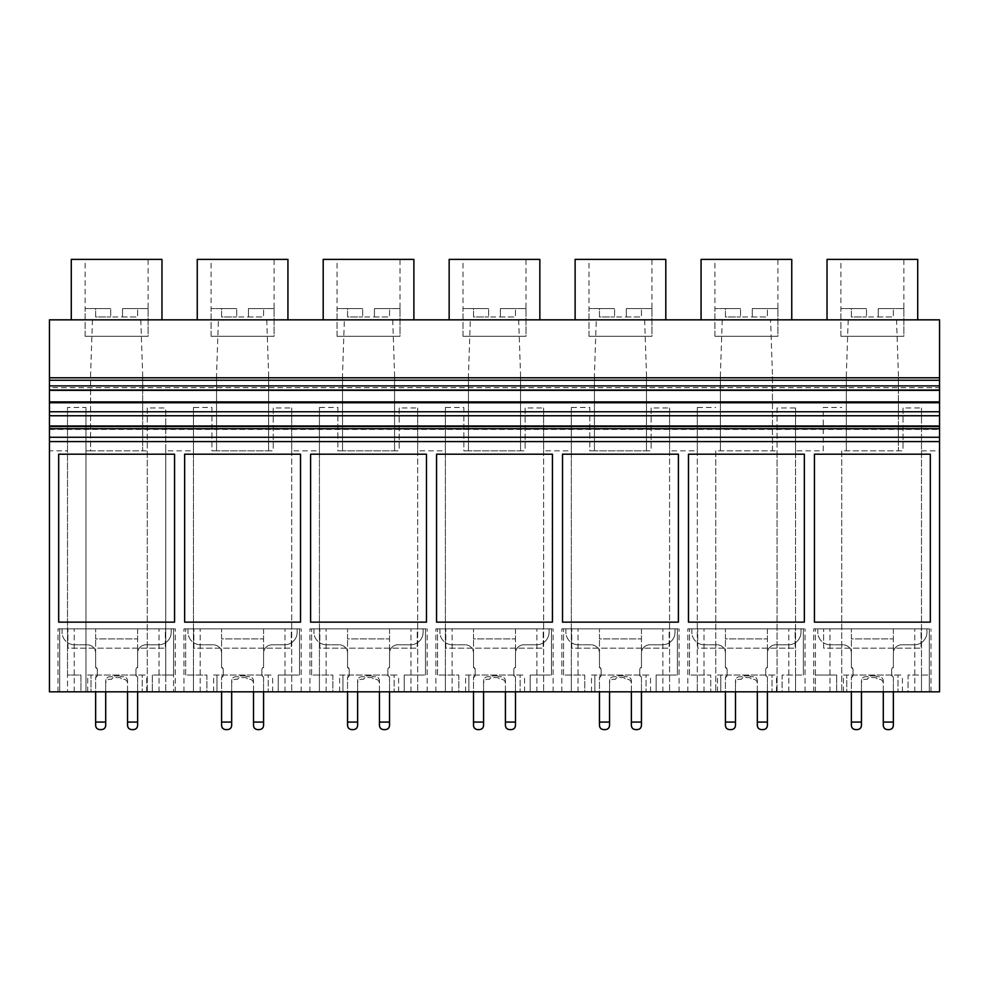 <?xml version="1.0" encoding="UTF-8"?>
<svg xmlns="http://www.w3.org/2000/svg" width="989" height="989" viewBox="0 0 989 989"><rect width="100%" height="100%" fill="white"/><g stroke="black" fill="none" stroke-linecap="round" stroke-linejoin="round"><path stroke-width="0.74" stroke-dasharray="4.95 3.71" d="M49.45 450.836L49.45 319.843L939.55 319.843L939.55 691.83L58.005 691.83L74.224 691.83L59.686 691.83L67.499 691.83L67.499 675.042L80.937 675.042L80.937 691.83L85.981 691.83L85.981 407.48L67.499 407.48L67.499 450.836L49.45 450.836L49.45 691.83L67.499 691.83L67.499 450.836M92.459 319.843L90.592 374.633L90.592 450.836L147.274 450.836L147.274 407.975L165.756 407.975L165.756 450.836L193.461 450.836L193.461 407.48L211.93 407.48L211.93 450.836L216.554 450.836L216.554 374.633L218.408 319.843M85.981 450.836L90.592 450.836L90.592 374.633M85.981 407.48L85.981 691.83L147.274 691.83L147.274 450.836M140.797 319.843L142.663 374.633L142.663 450.836L142.663 374.633M90.592 450.836L142.663 450.836M917.718 319.843L827.027 319.843L917.718 319.843M449.154 319.843L539.846 319.843L449.154 319.843M413.884 319.843L323.193 319.843L413.884 319.843M791.756 319.843L701.065 319.843L791.756 319.843M665.807 319.843L575.116 319.843L665.807 319.843M71.282 319.843L161.973 319.843L71.282 319.843M287.935 319.843L197.244 319.843L287.935 319.843M49.45 387.676L49.45 390.334L49.45 387.676L939.55 387.676L939.55 390.334L939.55 387.676M147.274 407.975L147.274 691.83L152.318 691.83L91.013 691.83L91.013 675.042L91.013 691.83L80.937 691.83L80.937 675.042L67.499 675.042L67.499 407.48M161.973 259.378L71.282 259.378M49.45 441.601L939.55 441.601M49.45 429.424L939.55 429.424L939.55 425.938L939.55 428.373L49.45 428.373M939.55 429.424L939.55 428.373M59.686 691.83L59.686 628.856L175.251 628.856L58.005 628.856L74.224 628.856L59.686 628.856L59.686 691.83M165.756 450.836L165.756 691.83L165.756 675.042L173.57 675.042L173.57 628.856L173.57 691.83L173.57 675.042L152.318 675.042L152.318 691.83L152.318 675.042L165.756 675.042L165.756 407.975M87.7 691.83L87.7 675.042L146.706 675.042L142.243 675.042L142.243 691.83L142.243 675.042L87.7 675.042M146.706 691.83L146.706 675.042M193.461 407.48L193.461 675.042L185.648 675.042L206.899 675.042L206.899 691.83L278.268 691.83L216.974 691.83L216.974 675.042L216.974 691.83L206.899 691.83L206.899 675.042L193.461 675.042L193.461 691.83L193.461 450.836M85.141 259.378L148.115 259.378L85.141 259.378L85.141 336.297L148.115 336.297L148.115 259.378M159.031 691.83L159.031 628.856L159.031 691.83M175.251 691.83L175.251 628.856L175.251 691.83M58.005 691.83L58.005 628.856L58.005 691.83M74.224 691.83L74.224 628.856L74.224 691.83M174.571 622.143L174.571 454.198L58.685 454.198L58.685 622.143L174.571 622.143M165.336 628.856L67.92 628.856L165.336 628.856L165.336 648.166L67.92 648.166L67.92 628.856L67.92 648.166L165.336 648.166L165.336 628.856M148.115 308.593L122.5 308.593L148.115 308.593L148.115 336.297L85.141 336.297L148.115 336.297L85.141 336.297L85.141 308.593L110.743 308.593L85.141 308.593M921.501 407.975L921.501 675.042L929.314 675.042L908.063 675.042L908.063 691.83L846.757 691.83L846.757 675.042L846.757 691.83L836.682 691.83L908.063 691.83L908.063 675.042L921.501 675.042L921.501 691.83L921.501 407.975L903.019 407.975L903.019 450.836L898.408 450.836L898.408 374.633L896.541 319.843M921.501 450.836L939.55 450.836M848.203 319.843L846.337 374.633L846.337 450.836L898.408 450.836L898.408 374.633M903.019 407.975L903.019 450.836M841.726 450.836L841.726 691.83L841.726 450.836L898.408 450.836M715.764 450.836L715.764 691.83L715.764 450.836L777.07 450.836L777.07 691.83L710.732 691.83L782.101 691.83L782.101 675.042L795.539 675.042L795.539 691.83L795.539 450.836L823.244 450.836L823.244 407.48L841.726 407.48M795.539 450.836L795.539 407.975L777.07 407.975L777.07 450.836M722.242 319.843L720.388 374.633L720.388 450.836L772.446 450.836L772.446 374.633L770.592 319.843M846.337 450.836L846.337 374.633M917.718 259.378L827.027 259.378M929.314 691.83L929.314 628.856L914.776 628.856L930.995 628.856L813.749 628.856L929.314 628.856L929.314 691.83M914.776 691.83L914.776 628.856L914.776 691.83M930.995 691.83L930.995 628.856L930.995 691.83M813.749 691.83L813.749 628.856L813.749 691.83M829.969 691.83L829.969 628.856L829.969 691.83M815.431 691.83L815.431 628.856L815.431 675.042L836.682 675.042L815.431 675.042L815.431 691.83M823.244 450.836L823.244 407.48M930.315 622.143L930.315 454.198L814.429 454.198L814.429 622.143L930.315 622.143M836.682 691.83L836.682 675.042L836.682 691.83M840.885 259.378L903.859 259.378L840.885 259.378L840.885 336.297L903.859 336.297L903.859 259.378M843.444 691.83L843.444 675.042L902.45 675.042L897.987 675.042L897.987 691.83L897.987 675.042L843.444 675.042M902.45 691.83L902.45 675.042M921.08 628.856L823.664 628.856L921.08 628.856L921.08 648.166L823.664 648.166L823.664 628.856L823.664 648.166L921.08 648.166L921.08 628.856M903.859 308.593L878.257 308.593L903.859 308.593L903.859 336.297L840.885 336.297L903.859 336.297L840.885 336.297L840.885 308.593L866.5 308.593L840.885 308.593M211.93 407.48L211.93 450.836M266.758 319.843L268.612 374.633L268.612 450.836L216.554 450.836L273.236 450.836L273.236 407.975L291.706 407.975L291.706 450.836L319.422 450.836L319.422 407.48L337.892 407.48L337.892 450.836L342.515 450.836L342.515 374.633L344.37 319.843M273.236 407.975L273.236 450.836M291.706 450.836L291.706 691.83L291.706 675.042L299.531 675.042L278.268 675.042L278.268 691.83L278.268 675.042L291.706 675.042L291.706 407.975M216.554 450.836L216.554 374.633M268.612 450.836L268.612 374.633M319.422 407.48L319.422 675.042L311.597 675.042L332.86 675.042L332.86 691.83L404.229 691.83L342.936 691.83L342.936 675.042L342.936 691.83L332.86 691.83L332.86 675.042L319.422 675.042L319.422 691.83L319.422 450.836M213.649 691.83L213.649 675.042L272.655 675.042L268.192 675.042L268.192 691.83L268.192 675.042L213.649 675.042M272.655 691.83L272.655 675.042M299.531 675.042L299.531 628.856L284.993 628.856L301.2 628.856L183.966 628.856L299.531 628.856L299.531 675.042M185.648 675.042L185.648 628.856L185.648 675.042M287.935 259.378L197.244 259.378M291.285 628.856L193.881 628.856L291.285 628.856L291.285 648.166L193.881 648.166L193.881 628.856L193.881 648.166L291.285 648.166L291.285 628.856M211.09 259.378L274.077 259.378L211.09 259.378L211.09 336.297L274.077 336.297L274.077 259.378M284.993 691.83L284.993 628.856L284.993 691.83M301.2 691.83L301.2 628.856L301.2 691.83M183.966 691.83L183.966 628.856L183.966 691.83M200.174 691.83L200.174 628.856L200.174 691.83M300.52 622.143L300.52 454.198L184.646 454.198L184.646 622.143L300.52 622.143M274.077 308.593L248.462 308.593L274.077 308.593L274.077 336.297L211.09 336.297L274.077 336.297L211.09 336.297L211.09 308.593L236.705 308.593L211.09 308.593M337.892 407.48L337.892 450.836M392.72 319.843L394.574 374.633L394.574 450.836L342.515 450.836L399.197 450.836L399.197 407.975L417.667 407.975L417.667 450.836L445.371 450.836L445.371 407.48L463.853 407.48L463.853 450.836L468.465 450.836L468.465 374.633L470.331 319.843M399.197 407.975L399.197 450.836M417.667 450.836L417.667 691.83L417.667 675.042L425.48 675.042L404.229 675.042L404.229 691.83L404.229 675.042L417.667 675.042L417.667 407.975M342.515 450.836L342.515 374.633M394.574 450.836L394.574 374.633M445.371 407.48L445.371 675.042L437.558 675.042L458.809 675.042L458.809 691.83L530.191 691.83L468.885 691.83L468.885 675.042L468.885 691.83L458.809 691.83L458.809 675.042L445.371 675.042L445.371 691.83L445.371 450.836M339.61 691.83L339.61 675.042L398.616 675.042L394.154 675.042L394.154 691.83L394.154 675.042L339.61 675.042M398.616 691.83L398.616 675.042M425.48 675.042L425.48 628.856L410.954 628.856L427.161 628.856L309.928 628.856L425.48 628.856L425.48 675.042M311.597 675.042L311.597 628.856L311.597 675.042M413.884 259.378L323.193 259.378M417.247 628.856L319.843 628.856L417.247 628.856L417.247 648.166L319.843 648.166L319.843 628.856L319.843 648.166L417.247 648.166L417.247 628.856M337.051 259.378L400.026 259.378L337.051 259.378L337.051 336.297L400.026 336.297L400.026 259.378M410.954 691.83L410.954 628.856L410.954 691.83M427.161 691.83L427.161 628.856L427.161 691.83M309.928 691.83L309.928 628.856L309.928 691.83M326.135 691.83L326.135 628.856L326.135 691.83M426.482 622.143L426.482 454.198L310.608 454.198L310.608 622.143L426.482 622.143M400.026 308.593L374.423 308.593L400.026 308.593L400.026 336.297L337.051 336.297L400.026 336.297L337.051 336.297L337.051 308.593L362.666 308.593L337.051 308.593M463.853 407.48L463.853 450.836M518.669 319.843L520.535 374.633L520.535 450.836L468.465 450.836L525.147 450.836L525.147 407.975L543.629 407.975L543.629 450.836L571.333 450.836L571.333 407.48L589.803 407.48L589.803 450.836L594.426 450.836L594.426 374.633L596.28 319.843M525.147 407.975L525.147 450.836M543.629 450.836L543.629 691.83L543.629 675.042L551.442 675.042L530.191 675.042L530.191 691.83L530.191 675.042L543.629 675.042L543.629 407.975M468.465 450.836L468.465 374.633M520.535 450.836L520.535 374.633M571.333 407.48L571.333 675.042L563.52 675.042L584.771 675.042L584.771 691.83L656.14 691.83L594.846 691.83L594.846 675.042L594.846 691.83L584.771 691.83L584.771 675.042L571.333 675.042L571.333 691.83L571.333 450.836M465.572 691.83L465.572 675.042L524.578 675.042L520.115 675.042L520.115 691.83L520.115 675.042L465.572 675.042M524.578 691.83L524.578 675.042M551.442 675.042L551.442 628.856L536.903 628.856L553.123 628.856L435.877 628.856L551.442 628.856L551.442 675.042M437.558 675.042L437.558 628.856L437.558 675.042M539.846 259.378L449.154 259.378M543.208 628.856L445.792 628.856L543.208 628.856L543.208 648.166L445.792 648.166L445.792 628.856L445.792 648.166L543.208 648.166L543.208 628.856M463.013 259.378L525.987 259.378L463.013 259.378L463.013 336.297L525.987 336.297L525.987 259.378M536.903 691.83L536.903 628.856L536.903 691.83M553.123 691.83L553.123 628.856L553.123 691.83M435.877 691.83L435.877 628.856L435.877 691.83M452.097 691.83L452.097 628.856L452.097 691.83M552.443 622.143L552.443 454.198L436.557 454.198L436.557 622.143L552.443 622.143M525.987 308.593L500.372 308.593L525.987 308.593L525.987 336.297L463.013 336.297L525.987 336.297L463.013 336.297L463.013 308.593L488.628 308.593L463.013 308.593M589.803 407.48L589.803 450.836M644.63 319.843L646.485 374.633L646.485 450.836L594.426 450.836L651.108 450.836L651.108 407.975L669.578 407.975L669.578 450.836L697.294 450.836L697.294 407.48L715.764 407.48M651.108 407.975L651.108 450.836M669.578 450.836L669.578 691.83L669.578 675.042L677.403 675.042L656.14 675.042L656.14 691.83L656.14 675.042L669.578 675.042L669.578 407.975M594.426 450.836L594.426 374.633M646.485 450.836L646.485 374.633M697.294 407.48L697.294 675.042L689.469 675.042L710.732 675.042L710.732 691.83L710.732 675.042L697.294 675.042L697.294 691.83L697.294 450.836M591.521 691.83L591.521 675.042L650.539 675.042L646.064 675.042L646.064 691.83L646.064 675.042L591.521 675.042M650.539 691.83L650.539 675.042M677.403 675.042L677.403 628.856L662.865 628.856L679.072 628.856L561.839 628.856L677.403 628.856L677.403 675.042M563.52 675.042L563.52 628.856L563.52 675.042M665.807 259.378L575.116 259.378M669.157 628.856L571.753 628.856L669.157 628.856L669.157 648.166L571.753 648.166L571.753 628.856L571.753 648.166L669.157 648.166L669.157 628.856M588.974 259.378L651.949 259.378L588.974 259.378L588.974 336.297L651.949 336.297L651.949 259.378M662.865 691.83L662.865 628.856L662.865 691.83M679.072 691.83L679.072 628.856L679.072 691.83M561.839 691.83L561.839 628.856L561.839 691.83M578.046 691.83L578.046 628.856L578.046 691.83M678.392 622.143L678.392 454.198L562.518 454.198L562.518 622.143L678.392 622.143M651.949 308.593L626.334 308.593L651.949 308.593L651.949 336.297L588.974 336.297L651.949 336.297L588.974 336.297L588.974 308.593L614.577 308.593L588.974 308.593M795.539 407.975L795.539 675.042L803.352 675.042L782.101 675.042L782.101 691.83L777.07 691.83L777.07 407.975M720.388 450.836L720.388 374.633M772.446 450.836L772.446 374.633M717.482 691.83L717.482 675.042L776.489 675.042L772.026 675.042L772.026 691.83L772.026 675.042L720.808 675.042L720.808 691.83L720.808 675.042L717.482 675.042M776.489 691.83L776.489 675.042M803.352 675.042L803.352 628.856L788.826 628.856L805.034 628.856L687.8 628.856L803.352 628.856L803.352 675.042M689.469 675.042L689.469 628.856L689.469 675.042M791.756 259.378L701.065 259.378M795.119 628.856L697.715 628.856L795.119 628.856L795.119 648.166L697.715 648.166L697.715 628.856L697.715 648.166L795.119 648.166L795.119 628.856M714.923 259.378L777.91 259.378L714.923 259.378L714.923 336.297L777.91 336.297L777.91 259.378M788.826 691.83L788.826 628.856L788.826 691.83M805.034 691.83L805.034 628.856L805.034 691.83M687.8 691.83L687.8 628.856L687.8 691.83M704.007 691.83L704.007 628.856L704.007 691.83M804.354 622.143L804.354 454.198L688.48 454.198L688.48 622.143L804.354 622.143M777.91 308.593L752.295 308.593L777.91 308.593L777.91 336.297L714.923 336.297L777.91 336.297L714.923 336.297L714.923 308.593L740.538 308.593L714.923 308.593M122.5 308.593L137.619 308.593L137.619 316.987L110.743 316.987L110.743 308.593L110.743 316.987L122.5 316.987L122.5 308.593L137.619 308.593L137.619 316.987L122.5 316.987L122.5 308.593M95.636 308.593L110.743 308.593L110.743 316.987L110.743 308.593L95.636 308.593L95.636 316.987L110.743 316.987L95.636 316.987L95.636 308.593M248.462 308.593L263.581 308.593L263.581 316.987L236.705 316.987L236.705 308.593L236.705 316.987L248.462 316.987L248.462 308.593L263.581 308.593L263.581 316.987L248.462 316.987L248.462 308.593M221.598 308.593L236.705 308.593L236.705 316.987L236.705 308.593L221.598 308.593L221.598 316.987L236.705 316.987L221.598 316.987L221.598 308.593M374.423 308.593L389.53 308.593L389.53 316.987L362.666 316.987L362.666 308.593L362.666 316.987L374.423 316.987L374.423 308.593L389.53 308.593L389.53 316.987L374.423 316.987L374.423 308.593M347.547 308.593L362.666 308.593L362.666 316.987L362.666 308.593L347.547 308.593L347.547 316.987L362.666 316.987L347.547 316.987L347.547 308.593M500.372 308.593L515.492 308.593L515.492 316.987L488.628 316.987L488.628 308.593L488.628 316.987L500.372 316.987L500.372 308.593L515.492 308.593L515.492 316.987L500.372 316.987L500.372 308.593M473.508 308.593L488.628 308.593L488.628 316.987L488.628 308.593L473.508 308.593L473.508 316.987L488.628 316.987L473.508 316.987L473.508 308.593M626.334 308.593L641.453 308.593L641.453 316.987L614.577 316.987L614.577 308.593L614.577 316.987L626.334 316.987L626.334 308.593L641.453 308.593L641.453 316.987L626.334 316.987L626.334 308.593M599.47 308.593L614.577 308.593L614.577 316.987L614.577 308.593L599.47 308.593L599.47 316.987L614.577 316.987L599.47 316.987L599.47 308.593M752.295 308.593L767.402 308.593L767.402 316.987L740.538 316.987L740.538 308.593L740.538 316.987L752.295 316.987L752.295 308.593L767.402 308.593L767.402 316.987L752.295 316.987L752.295 308.593M725.419 308.593L740.538 308.593L740.538 316.987L740.538 308.593L725.419 308.593L725.419 316.987L740.538 316.987L725.419 316.987L725.419 308.593M878.257 308.593L893.364 308.593L893.364 316.987L866.5 316.987L866.5 308.593L866.5 316.987L878.257 316.987L878.257 308.593L893.364 308.593L893.364 316.987L878.257 316.987L878.257 308.593M851.381 308.593L866.5 308.593L866.5 316.987L866.5 308.593L851.381 308.593L851.381 316.987L866.5 316.987L851.381 316.987L851.381 308.593M101.508 729.622L99.827 729.622C97.256 729.338 95.846 727.941 95.636 725.419C95.846 727.941 97.256 729.338 99.827 729.622L101.508 729.622C104.092 729.338 105.489 727.941 105.712 725.419L105.712 722.069L95.636 722.069L95.636 725.419L95.636 676.896L95.636 722.069L105.712 722.069L105.712 725.419C105.489 727.941 104.092 729.338 101.508 729.622C104.092 729.338 105.489 727.941 105.712 725.419L105.712 680.914A4.203 4.203 0 0 1 109.915 676.723A4.203 4.203 0 0 0 105.712 680.914L105.712 722.069L95.636 722.069L95.636 677.416A2.522 2.522 0 0 0 97.318 675.042L97.318 669.998A2.522 2.522 0 0 0 95.636 667.624L95.636 638.931L95.636 667.624A2.522 2.522 0 0 1 97.318 669.998L97.318 675.042A2.522 2.522 0 0 1 95.636 677.416L95.636 691.83M112.239 676.723L109.915 676.723L112.239 676.723A2.522 2.522 0 0 1 114.106 675.883A2.522 2.522 0 0 0 112.239 676.723M119.15 675.883L114.106 675.883L119.15 675.883A2.522 2.522 0 0 1 121.029 676.723A2.522 2.522 0 0 0 119.15 675.883M123.341 676.723L121.029 676.723L123.341 676.723A4.203 4.203 0 0 1 127.544 680.914L127.544 688.9L127.544 680.914A4.203 4.203 0 0 0 123.341 676.723M127.544 691.83L127.544 683.436A4.203 4.203 0 0 0 123.341 679.233L121.523 679.233A2.522 2.522 0 0 0 119.15 677.564L114.106 677.564A2.522 2.522 0 0 0 111.732 679.233L109.915 679.233A4.203 4.203 0 0 0 105.712 683.436L105.712 688.9L105.712 683.436A4.203 4.203 0 0 1 109.915 679.233L111.732 679.233A2.522 2.522 0 0 1 114.106 677.564L119.15 677.564A2.522 2.522 0 0 1 121.523 679.233L123.341 679.233A4.203 4.203 0 0 1 127.544 683.436L127.544 722.069L127.544 688.9L127.544 722.069L137.619 722.069L127.544 722.069L127.544 725.419L127.544 722.069L137.619 722.069L137.619 676.896A2.522 2.522 0 0 1 135.938 674.523L135.938 669.627A2.522 2.522 0 0 1 137.619 667.241L137.619 653.21A8.394 8.394 0 0 1 146.013 644.803L158.611 644.803A12.597 12.597 0 0 0 171.208 632.218A12.597 12.597 0 0 1 158.611 644.803L146.013 644.803A8.394 8.394 0 0 0 137.619 653.21L137.619 667.241A2.522 2.522 0 0 0 135.938 669.627L135.938 674.523A2.522 2.522 0 0 0 137.619 676.896L137.619 677.416A2.522 2.522 0 0 1 135.938 675.042L135.938 669.998A2.522 2.522 0 0 1 137.619 667.624L137.619 638.931L137.619 667.624A2.522 2.522 0 0 0 135.938 669.998L135.938 675.042A2.522 2.522 0 0 0 137.619 677.416L137.619 691.83M171.208 632.218L171.208 628.856L62.047 628.856L62.047 632.218A12.597 12.597 0 0 0 74.645 644.803A12.597 12.597 0 0 1 62.047 632.218L62.047 628.856L171.208 628.856L171.208 632.218M87.242 644.803L74.645 644.803L87.242 644.803A8.394 8.394 0 0 1 95.636 653.21A8.394 8.394 0 0 0 87.242 644.803M95.636 667.241L95.636 653.21L95.636 667.241A2.522 2.522 0 0 1 97.318 669.627A2.522 2.522 0 0 0 95.636 667.241M97.318 674.523L97.318 669.627L97.318 674.523A2.522 2.522 0 0 1 95.636 676.896A2.522 2.522 0 0 0 97.318 674.523M137.619 722.069L137.619 725.419C137.409 727.941 136 729.338 133.416 729.622C136 729.338 137.409 727.941 137.619 725.419C137.409 727.941 136 729.338 133.416 729.622L131.747 729.622C129.163 729.338 127.766 727.941 127.544 725.419C127.766 727.941 129.163 729.338 131.747 729.622C129.163 729.338 127.766 727.941 127.544 725.419L127.544 722.069M105.712 722.069L105.712 691.83M95.636 725.419L95.636 722.069M137.619 628.856L137.619 638.931L95.636 638.931L95.636 628.856L95.636 638.931L137.619 638.931L137.619 628.856L95.636 628.856L137.619 628.856M131.747 729.622L133.416 729.622M227.47 729.622L225.789 729.622C223.205 729.338 221.808 727.941 221.598 725.419C221.808 727.941 223.205 729.338 225.789 729.622L227.47 729.622C230.054 729.338 231.451 727.941 231.673 725.419L231.673 722.069L221.598 722.069L221.598 725.419L221.598 676.896L221.598 722.069L231.673 722.069L231.673 725.419C231.451 727.941 230.054 729.338 227.47 729.622C230.054 729.338 231.451 727.941 231.673 725.419L231.673 680.914A4.203 4.203 0 0 1 235.864 676.723A4.203 4.203 0 0 0 231.673 680.914L231.673 722.069L221.598 722.069L221.598 677.416A2.522 2.522 0 0 0 223.267 675.042L223.267 669.998A2.522 2.522 0 0 0 221.598 667.624L221.598 638.931L221.598 667.624A2.522 2.522 0 0 1 223.267 669.998L223.267 675.042A2.522 2.522 0 0 1 221.598 677.416L221.598 691.83M238.188 676.723L235.864 676.723L238.188 676.723A2.522 2.522 0 0 1 240.067 675.883A2.522 2.522 0 0 0 238.188 676.723M245.111 675.883L240.067 675.883L245.111 675.883A2.522 2.522 0 0 1 246.99 676.723A2.522 2.522 0 0 0 245.111 675.883M249.302 676.723L246.99 676.723L249.302 676.723A4.203 4.203 0 0 1 253.505 680.914L253.505 688.9L253.505 680.914A4.203 4.203 0 0 0 249.302 676.723M253.505 691.83L253.505 683.436A4.203 4.203 0 0 0 249.302 679.233L247.485 679.233A2.522 2.522 0 0 0 245.099 677.564L240.067 677.564A2.522 2.522 0 0 0 237.694 679.233L235.864 679.233A4.203 4.203 0 0 0 231.673 683.436L231.673 688.9L231.673 683.436A4.203 4.203 0 0 1 235.864 679.233L237.694 679.233A2.522 2.522 0 0 1 240.067 677.564L245.099 677.564A2.522 2.522 0 0 1 247.485 679.233L249.302 679.233A4.203 4.203 0 0 1 253.505 683.436L253.505 722.069L253.505 688.9L253.505 722.069L263.581 722.069L253.505 722.069L253.505 725.419L253.505 722.069L263.581 722.069L263.581 676.896A2.522 2.522 0 0 1 261.9 674.523L261.9 669.627A2.522 2.522 0 0 1 263.581 667.241L263.581 653.21A8.394 8.394 0 0 1 271.975 644.803L284.572 644.803A12.597 12.597 0 0 0 297.17 632.218A12.597 12.597 0 0 1 284.572 644.803L271.975 644.803A8.394 8.394 0 0 0 263.581 653.21L263.581 667.241A2.522 2.522 0 0 0 261.9 669.627L261.9 674.523A2.522 2.522 0 0 0 263.581 676.896L263.581 677.416A2.522 2.522 0 0 1 261.9 675.042L261.9 669.998A2.522 2.522 0 0 1 263.581 667.624L263.581 638.931L263.581 667.624A2.522 2.522 0 0 0 261.9 669.998L261.9 675.042A2.522 2.522 0 0 0 263.581 677.416L263.581 691.83M297.17 632.218L297.17 628.856L188.009 628.856L188.009 632.218A12.597 12.597 0 0 0 200.594 644.803A12.597 12.597 0 0 1 188.009 632.218L188.009 628.856L297.17 628.856L297.17 632.218M213.191 644.803L200.594 644.803L213.191 644.803A8.394 8.394 0 0 1 221.598 653.21A8.394 8.394 0 0 0 213.191 644.803M221.598 667.241L221.598 653.21L221.598 667.241A2.522 2.522 0 0 1 223.267 669.627A2.522 2.522 0 0 0 221.598 667.241M223.267 674.523L223.267 669.627L223.267 674.523A2.522 2.522 0 0 1 221.598 676.896A2.522 2.522 0 0 0 223.267 674.523M263.581 722.069L263.581 725.419C263.358 727.941 261.961 729.338 259.378 729.622C261.961 729.338 263.358 727.941 263.581 725.419C263.358 727.941 261.961 729.338 259.378 729.622L257.696 729.622C255.113 729.338 253.716 727.941 253.505 725.419C253.716 727.941 255.113 729.338 257.696 729.622C255.113 729.338 253.716 727.941 253.505 725.419L253.505 722.069M231.673 722.069L231.673 691.83M221.598 725.419L221.598 722.069M263.581 628.856L263.581 638.931L221.598 638.931L221.598 628.856L221.598 638.931L263.581 638.931L263.581 628.856L221.598 628.856L263.581 628.856M257.696 729.622L259.378 729.622M353.432 729.622L351.75 729.622C349.166 729.338 347.769 727.941 347.547 725.419C347.769 727.941 349.166 729.338 351.75 729.622L353.432 729.622C356.015 729.338 357.412 727.941 357.622 725.419L357.622 722.069L347.547 722.069L347.547 725.419L347.547 676.896L347.547 722.069L357.622 722.069L357.622 725.419C357.412 727.941 356.015 729.338 353.432 729.622C356.015 729.338 357.412 727.941 357.622 725.419L357.622 680.914A4.203 4.203 0 0 1 361.826 676.723A4.203 4.203 0 0 0 357.622 680.914L357.622 722.069L347.547 722.069L347.547 677.416A2.522 2.522 0 0 0 349.228 675.042L349.228 669.998A2.522 2.522 0 0 0 347.547 667.624L347.547 638.931L347.547 667.624A2.522 2.522 0 0 1 349.228 669.998L349.228 675.042A2.522 2.522 0 0 1 347.547 677.416L347.547 691.83M364.15 676.723L361.826 676.723L364.15 676.723A2.522 2.522 0 0 1 366.029 675.883A2.522 2.522 0 0 0 364.15 676.723M371.06 675.883L366.029 675.883L371.06 675.883A2.522 2.522 0 0 1 372.94 676.723A2.522 2.522 0 0 0 371.06 675.883M375.264 676.723L372.94 676.723L375.264 676.723A4.203 4.203 0 0 1 379.455 680.914L379.455 688.9L379.455 680.914A4.203 4.203 0 0 0 375.264 676.723M379.455 691.83L379.455 683.436A4.203 4.203 0 0 0 375.264 679.233L373.434 679.233A2.522 2.522 0 0 0 371.06 677.564L366.029 677.564A2.522 2.522 0 0 0 363.643 679.233L361.826 679.233A4.203 4.203 0 0 0 357.622 683.436L357.622 688.9L357.622 683.436A4.203 4.203 0 0 1 361.826 679.233L363.643 679.233A2.522 2.522 0 0 1 366.029 677.564L371.06 677.564A2.522 2.522 0 0 1 373.434 679.233L375.264 679.233A4.203 4.203 0 0 1 379.455 683.436L379.455 722.069L379.455 688.9L379.455 722.069L389.53 722.069L379.455 722.069L379.455 725.419L379.455 722.069L389.53 722.069L389.53 676.896A2.522 2.522 0 0 1 387.861 674.523L387.861 669.627A2.522 2.522 0 0 1 389.53 667.241L389.53 653.21A8.394 8.394 0 0 1 397.937 644.803L410.534 644.803A12.597 12.597 0 0 0 423.119 632.218A12.597 12.597 0 0 1 410.534 644.803L397.937 644.803A8.394 8.394 0 0 0 389.53 653.21L389.53 667.241A2.522 2.522 0 0 0 387.861 669.627L387.861 674.523A2.522 2.522 0 0 0 389.53 676.896L389.53 677.416A2.522 2.522 0 0 1 387.861 675.042L387.861 669.998A2.522 2.522 0 0 1 389.53 667.624L389.53 638.931L389.53 667.624A2.522 2.522 0 0 0 387.861 669.998L387.861 675.042A2.522 2.522 0 0 0 389.53 677.416L389.53 691.83M423.119 632.218L423.119 628.856L313.958 628.856L313.958 632.218A12.597 12.597 0 0 0 326.555 644.803A12.597 12.597 0 0 1 313.958 632.218L313.958 628.856L423.119 628.856L423.119 632.218M339.153 644.803L326.555 644.803L339.153 644.803A8.394 8.394 0 0 1 347.547 653.21A8.394 8.394 0 0 0 339.153 644.803M347.547 667.241L347.547 653.21L347.547 667.241A2.522 2.522 0 0 1 349.228 669.627A2.522 2.522 0 0 0 347.547 667.241M349.228 674.523L349.228 669.627L349.228 674.523A2.522 2.522 0 0 1 347.547 676.896A2.522 2.522 0 0 0 349.228 674.523M389.53 722.069L389.53 725.419C389.32 727.941 387.923 729.338 385.339 729.622C387.923 729.338 389.32 727.941 389.53 725.419C389.32 727.941 387.923 729.338 385.339 729.622L383.658 729.622C381.074 729.338 379.677 727.941 379.455 725.419C379.677 727.941 381.074 729.338 383.658 729.622C381.074 729.338 379.677 727.941 379.455 725.419L379.455 722.069M357.622 722.069L357.622 691.83M347.547 725.419L347.547 722.069M389.53 628.856L389.53 638.931L347.547 638.931L347.547 628.856L347.547 638.931L389.53 638.931L389.53 628.856L347.547 628.856L389.53 628.856M383.658 729.622L385.339 729.622M479.381 729.622L477.712 729.622C475.128 729.338 473.719 727.941 473.508 725.419C473.719 727.941 475.128 729.338 477.712 729.622L479.381 729.622C481.964 729.338 483.361 727.941 483.584 725.419L483.584 722.069L473.508 722.069L473.508 725.419L473.508 676.896L473.508 722.069L483.584 722.069L483.584 725.419C483.361 727.941 481.964 729.338 479.381 729.622C481.964 729.338 483.361 727.941 483.584 725.419L483.584 680.914A4.203 4.203 0 0 1 487.787 676.723A4.203 4.203 0 0 0 483.584 680.914L483.584 722.069L473.508 722.069L473.508 677.416A2.522 2.522 0 0 0 475.19 675.042L475.19 669.998A2.522 2.522 0 0 0 473.508 667.624L473.508 638.931L473.508 667.624A2.522 2.522 0 0 1 475.19 669.998L475.19 675.042A2.522 2.522 0 0 1 473.508 677.416L473.508 691.83M490.111 676.723L487.787 676.723L490.111 676.723A2.522 2.522 0 0 1 491.978 675.883A2.522 2.522 0 0 0 490.111 676.723M497.022 675.883L491.978 675.883L497.022 675.883A2.522 2.522 0 0 1 498.901 676.723A2.522 2.522 0 0 0 497.022 675.883M501.213 676.723L498.901 676.723L501.213 676.723A4.203 4.203 0 0 1 505.416 680.914L505.416 688.9L505.416 680.914A4.203 4.203 0 0 0 501.213 676.723M505.416 691.83L505.416 683.436A4.203 4.203 0 0 0 501.213 679.233L499.396 679.233A2.522 2.522 0 0 0 497.022 677.564L491.978 677.564A2.522 2.522 0 0 0 489.604 679.233L487.787 679.233A4.203 4.203 0 0 0 483.584 683.436L483.584 688.9L483.584 683.436A4.203 4.203 0 0 1 487.787 679.233L489.604 679.233A2.522 2.522 0 0 1 491.978 677.564L497.022 677.564A2.522 2.522 0 0 1 499.396 679.233L501.213 679.233A4.203 4.203 0 0 1 505.416 683.436L505.416 722.069L505.416 688.9L505.416 722.069L515.492 722.069L505.416 722.069L505.416 725.419L505.416 722.069L515.492 722.069L515.492 676.896A2.522 2.522 0 0 1 513.81 674.523L513.81 669.627A2.522 2.522 0 0 1 515.492 667.241L515.492 653.21A8.394 8.394 0 0 1 523.886 644.803L536.483 644.803A12.597 12.597 0 0 0 549.08 632.218A12.597 12.597 0 0 1 536.483 644.803L523.886 644.803A8.394 8.394 0 0 0 515.492 653.21L515.492 667.241A2.522 2.522 0 0 0 513.81 669.627L513.81 674.523A2.522 2.522 0 0 0 515.492 676.896L515.492 677.416A2.522 2.522 0 0 1 513.81 675.042L513.81 669.998A2.522 2.522 0 0 1 515.492 667.624L515.492 638.931L515.492 667.624A2.522 2.522 0 0 0 513.81 669.998L513.81 675.042A2.522 2.522 0 0 0 515.492 677.416L515.492 691.83M549.08 632.218L549.08 628.856L439.92 628.856L439.92 632.218A12.597 12.597 0 0 0 452.517 644.803A12.597 12.597 0 0 1 439.92 632.218L439.92 628.856L549.08 628.856L549.08 632.218M465.114 644.803L452.517 644.803L465.114 644.803A8.394 8.394 0 0 1 473.508 653.21A8.394 8.394 0 0 0 465.114 644.803M473.508 667.241L473.508 653.21L473.508 667.241A2.522 2.522 0 0 1 475.19 669.627A2.522 2.522 0 0 0 473.508 667.241M475.19 674.523L475.19 669.627L475.19 674.523A2.522 2.522 0 0 1 473.508 676.896A2.522 2.522 0 0 0 475.19 674.523M515.492 722.069L515.492 725.419C515.281 727.941 513.872 729.338 511.288 729.622C513.872 729.338 515.281 727.941 515.492 725.419C515.281 727.941 513.872 729.338 511.288 729.622L509.619 729.622C507.036 729.338 505.639 727.941 505.416 725.419C505.639 727.941 507.036 729.338 509.619 729.622C507.036 729.338 505.639 727.941 505.416 725.419L505.416 722.069M483.584 722.069L483.584 691.83M473.508 725.419L473.508 722.069M515.492 628.856L515.492 638.931L473.508 638.931L473.508 628.856L473.508 638.931L515.492 638.931L515.492 628.856L473.508 628.856L515.492 628.856M509.619 729.622L511.288 729.622M605.342 729.622L603.661 729.622C601.077 729.338 599.68 727.941 599.47 725.419C599.68 727.941 601.077 729.338 603.661 729.622L605.342 729.622C607.926 729.338 609.323 727.941 609.545 725.419L609.545 722.069L599.47 722.069L599.47 725.419L599.47 676.896L599.47 722.069L609.545 722.069L609.545 725.419C609.323 727.941 607.926 729.338 605.342 729.622C607.926 729.338 609.323 727.941 609.545 725.419L609.545 680.914A4.203 4.203 0 0 1 613.736 676.723A4.203 4.203 0 0 0 609.545 680.914L609.545 722.069L599.47 722.069L599.47 677.416A2.522 2.522 0 0 0 601.139 675.042L601.139 669.998A2.522 2.522 0 0 0 599.47 667.624L599.47 638.931L599.47 667.624A2.522 2.522 0 0 1 601.139 669.998L601.139 675.042A2.522 2.522 0 0 1 599.47 677.416L599.47 691.83M616.06 676.723L613.736 676.723L616.06 676.723A2.522 2.522 0 0 1 617.94 675.883A2.522 2.522 0 0 0 616.06 676.723M622.983 675.883L617.94 675.883L622.983 675.883A2.522 2.522 0 0 1 624.863 676.723A2.522 2.522 0 0 0 622.983 675.883M627.174 676.723L624.863 676.723L627.174 676.723A4.203 4.203 0 0 1 631.378 680.914L631.378 688.9L631.378 680.914A4.203 4.203 0 0 0 627.174 676.723M631.378 691.83L631.378 683.436A4.203 4.203 0 0 0 627.174 679.233L625.357 679.233A2.522 2.522 0 0 0 622.971 677.564L617.94 677.564A2.522 2.522 0 0 0 615.566 679.233L613.736 679.233A4.203 4.203 0 0 0 609.545 683.436L609.545 688.9L609.545 683.436A4.203 4.203 0 0 1 613.736 679.233L615.566 679.233A2.522 2.522 0 0 1 617.94 677.564L622.971 677.564A2.522 2.522 0 0 1 625.357 679.233L627.174 679.233A4.203 4.203 0 0 1 631.378 683.436L631.378 722.069L631.378 688.9L631.378 722.069L641.453 722.069L631.378 722.069L631.378 725.419L631.378 722.069L641.453 722.069L641.453 676.896A2.522 2.522 0 0 1 639.772 674.523L639.772 669.627A2.522 2.522 0 0 1 641.453 667.241L641.453 653.21A8.394 8.394 0 0 1 649.847 644.803L662.445 644.803A12.597 12.597 0 0 0 675.042 632.218A12.597 12.597 0 0 1 662.445 644.803L649.847 644.803A8.394 8.394 0 0 0 641.453 653.21L641.453 667.241A2.522 2.522 0 0 0 639.772 669.627L639.772 674.523A2.522 2.522 0 0 0 641.453 676.896L641.453 677.416A2.522 2.522 0 0 1 639.772 675.042L639.772 669.998A2.522 2.522 0 0 1 641.453 667.624L641.453 638.931L641.453 667.624A2.522 2.522 0 0 0 639.772 669.998L639.772 675.042A2.522 2.522 0 0 0 641.453 677.416L641.453 691.83M675.042 632.218L675.042 628.856L565.881 628.856L565.881 632.218A12.597 12.597 0 0 0 578.466 644.803A12.597 12.597 0 0 1 565.881 632.218L565.881 628.856L675.042 628.856L675.042 632.218M591.063 644.803L578.466 644.803L591.063 644.803A8.394 8.394 0 0 1 599.47 653.21A8.394 8.394 0 0 0 591.063 644.803M599.47 667.241L599.47 653.21L599.47 667.241A2.522 2.522 0 0 1 601.139 669.627A2.522 2.522 0 0 0 599.47 667.241M601.139 674.523L601.139 669.627L601.139 674.523A2.522 2.522 0 0 1 599.47 676.896A2.522 2.522 0 0 0 601.139 674.523M641.453 722.069L641.453 725.419C641.231 727.941 639.834 729.338 637.25 729.622C639.834 729.338 641.231 727.941 641.453 725.419C641.231 727.941 639.834 729.338 637.25 729.622L635.568 729.622C632.985 729.338 631.588 727.941 631.378 725.419C631.588 727.941 632.985 729.338 635.568 729.622C632.985 729.338 631.588 727.941 631.378 725.419L631.378 722.069M609.545 722.069L609.545 691.83M599.47 725.419L599.47 722.069M641.453 628.856L641.453 638.931L599.47 638.931L599.47 628.856L599.47 638.931L641.453 638.931L641.453 628.856L599.47 628.856L641.453 628.856M635.568 729.622L637.25 729.622M731.304 729.622L729.622 729.622C727.039 729.338 725.642 727.941 725.419 725.419C725.642 727.941 727.039 729.338 729.622 729.622L731.304 729.622C733.887 729.338 735.284 727.941 735.495 725.419L735.495 722.069L725.419 722.069L725.419 725.419L725.419 676.896L725.419 722.069L735.495 722.069L735.495 725.419C735.284 727.941 733.887 729.338 731.304 729.622C733.887 729.338 735.284 727.941 735.495 725.419L735.495 680.914A4.203 4.203 0 0 1 739.698 676.723A4.203 4.203 0 0 0 735.495 680.914L735.495 722.069L725.419 722.069L725.419 677.416A2.522 2.522 0 0 0 727.1 675.042L727.1 669.998A2.522 2.522 0 0 0 725.419 667.624L725.419 638.931L725.419 667.624A2.522 2.522 0 0 1 727.1 669.998L727.1 675.042A2.522 2.522 0 0 1 725.419 677.416L725.419 691.83M742.022 676.723L739.698 676.723L742.022 676.723A2.522 2.522 0 0 1 743.901 675.883A2.522 2.522 0 0 0 742.022 676.723M748.933 675.883L743.901 675.883L748.933 675.883A2.522 2.522 0 0 1 750.812 676.723A2.522 2.522 0 0 0 748.933 675.883M753.136 676.723L750.812 676.723L753.136 676.723A4.203 4.203 0 0 1 757.327 680.914L757.327 688.9L757.327 680.914A4.203 4.203 0 0 0 753.136 676.723M757.327 691.83L757.327 683.436A4.203 4.203 0 0 0 753.136 679.233L751.306 679.233A2.522 2.522 0 0 0 748.933 677.564L743.901 677.564A2.522 2.522 0 0 0 741.515 679.233L739.698 679.233A4.203 4.203 0 0 0 735.495 683.436L735.495 688.9L735.495 683.436A4.203 4.203 0 0 1 739.698 679.233L741.515 679.233A2.522 2.522 0 0 1 743.901 677.564L748.933 677.564A2.522 2.522 0 0 1 751.306 679.233L753.136 679.233A4.203 4.203 0 0 1 757.327 683.436L757.327 722.069L757.327 688.9L757.327 722.069L767.402 722.069L757.327 722.069L757.327 725.419L757.327 722.069L767.402 722.069L767.402 676.896A2.522 2.522 0 0 1 765.733 674.523L765.733 669.627A2.522 2.522 0 0 1 767.402 667.241L767.402 653.21A8.394 8.394 0 0 1 775.809 644.803L788.406 644.803A12.597 12.597 0 0 0 800.991 632.218A12.597 12.597 0 0 1 788.406 644.803L775.809 644.803A8.394 8.394 0 0 0 767.402 653.21L767.402 667.241A2.522 2.522 0 0 0 765.733 669.627L765.733 674.523A2.522 2.522 0 0 0 767.402 676.896L767.402 677.416A2.522 2.522 0 0 1 765.733 675.042L765.733 669.998A2.522 2.522 0 0 1 767.402 667.624L767.402 638.931L767.402 667.624A2.522 2.522 0 0 0 765.733 669.998L765.733 675.042A2.522 2.522 0 0 0 767.402 677.416L767.402 691.83M800.991 632.218L800.991 628.856L691.83 628.856L691.83 632.218A12.597 12.597 0 0 0 704.428 644.803A12.597 12.597 0 0 1 691.83 632.218L691.83 628.856L800.991 628.856L800.991 632.218M717.025 644.803L704.428 644.803L717.025 644.803A8.394 8.394 0 0 1 725.419 653.21A8.394 8.394 0 0 0 717.025 644.803M725.419 667.241L725.419 653.21L725.419 667.241A2.522 2.522 0 0 1 727.1 669.627A2.522 2.522 0 0 0 725.419 667.241M727.1 674.523L727.1 669.627L727.1 674.523A2.522 2.522 0 0 1 725.419 676.896A2.522 2.522 0 0 0 727.1 674.523M767.402 722.069L767.402 725.419C767.192 727.941 765.795 729.338 763.211 729.622C765.795 729.338 767.192 727.941 767.402 725.419C767.192 727.941 765.795 729.338 763.211 729.622L761.53 729.622C758.946 729.338 757.549 727.941 757.327 725.419C757.549 727.941 758.946 729.338 761.53 729.622C758.946 729.338 757.549 727.941 757.327 725.419L757.327 722.069M735.495 722.069L735.495 691.83M725.419 725.419L725.419 722.069M767.402 628.856L767.402 638.931L725.419 638.931L725.419 628.856L725.419 638.931L767.402 638.931L767.402 628.856L725.419 628.856L767.402 628.856M761.53 729.622L763.211 729.622M857.253 729.622L855.584 729.622C853 729.338 851.591 727.941 851.381 725.419C851.591 727.941 853 729.338 855.584 729.622L857.253 729.622C859.837 729.338 861.234 727.941 861.456 725.419L861.456 722.069L851.381 722.069L851.381 725.419L851.381 676.896L851.381 722.069L861.456 722.069L861.456 725.419C861.234 727.941 859.837 729.338 857.253 729.622C859.837 729.338 861.234 727.941 861.456 725.419L861.456 680.914A4.203 4.203 0 0 1 865.659 676.723A4.203 4.203 0 0 0 861.456 680.914L861.456 722.069L851.381 722.069L851.381 677.416A2.522 2.522 0 0 0 853.062 675.042L853.062 669.998A2.522 2.522 0 0 0 851.381 667.624L851.381 638.931L851.381 667.624A2.522 2.522 0 0 1 853.062 669.998L853.062 675.042A2.522 2.522 0 0 1 851.381 677.416L851.381 691.83M867.983 676.723L865.659 676.723L867.983 676.723A2.522 2.522 0 0 1 869.863 675.883A2.522 2.522 0 0 0 867.983 676.723M874.894 675.883L869.863 675.883L874.894 675.883A2.522 2.522 0 0 1 876.773 676.723A2.522 2.522 0 0 0 874.894 675.883M879.085 676.723L876.773 676.723L879.085 676.723A4.203 4.203 0 0 1 883.288 680.914L883.288 688.9L883.288 680.914A4.203 4.203 0 0 0 879.085 676.723M883.288 691.83L883.288 683.436A4.203 4.203 0 0 0 879.085 679.233L877.268 679.233A2.522 2.522 0 0 0 874.894 677.564L869.85 677.564A2.522 2.522 0 0 0 867.477 679.233L865.659 679.233A4.203 4.203 0 0 0 861.456 683.436L861.456 688.9L861.456 683.436A4.203 4.203 0 0 1 865.659 679.233L867.477 679.233A2.522 2.522 0 0 1 869.85 677.564L874.894 677.564A2.522 2.522 0 0 1 877.268 679.233L879.085 679.233A4.203 4.203 0 0 1 883.288 683.436L883.288 722.069L883.288 688.9L883.288 722.069L893.364 722.069L883.288 722.069L883.288 725.419L883.288 722.069L893.364 722.069L893.364 676.896A2.522 2.522 0 0 1 891.682 674.523L891.682 669.627A2.522 2.522 0 0 1 893.364 667.241L893.364 653.21A8.394 8.394 0 0 1 901.758 644.803L914.355 644.803A12.597 12.597 0 0 0 926.953 632.218A12.597 12.597 0 0 1 914.355 644.803L901.758 644.803A8.394 8.394 0 0 0 893.364 653.21L893.364 667.241A2.522 2.522 0 0 0 891.682 669.627L891.682 674.523A2.522 2.522 0 0 0 893.364 676.896L893.364 677.416A2.522 2.522 0 0 1 891.682 675.042L891.682 669.998A2.522 2.522 0 0 1 893.364 667.624L893.364 638.931L893.364 667.624A2.522 2.522 0 0 0 891.682 669.998L891.682 675.042A2.522 2.522 0 0 0 893.364 677.416L893.364 691.83M926.953 632.218L926.953 628.856L817.792 628.856L817.792 632.218A12.597 12.597 0 0 0 830.389 644.803A12.597 12.597 0 0 1 817.792 632.218L817.792 628.856L926.953 628.856L926.953 632.218M842.987 644.803L830.389 644.803L842.987 644.803A8.394 8.394 0 0 1 851.381 653.21A8.394 8.394 0 0 0 842.987 644.803M851.381 667.241L851.381 653.21L851.381 667.241A2.522 2.522 0 0 1 853.062 669.627A2.522 2.522 0 0 0 851.381 667.241M853.062 674.523L853.062 669.627L853.062 674.523A2.522 2.522 0 0 1 851.381 676.896A2.522 2.522 0 0 0 853.062 674.523M893.364 722.069L893.364 725.419C893.154 727.941 891.744 729.338 889.173 729.622C891.744 729.338 893.154 727.941 893.364 725.419C893.154 727.941 891.744 729.338 889.173 729.622L887.492 729.622C884.908 729.338 883.511 727.941 883.288 725.419C883.511 727.941 884.908 729.338 887.492 729.622C884.908 729.338 883.511 727.941 883.288 725.419L883.288 722.069M861.456 722.069L861.456 691.83M851.381 725.419L851.381 722.069M893.364 628.856L893.364 638.931L851.381 638.931L851.381 628.856L851.381 638.931L893.364 638.931L893.364 628.856L851.381 628.856L893.364 628.856M887.492 729.622L889.173 729.622"/><path stroke-width="1.48" d="M49.45 437.262L49.45 425.975L939.55 425.975L49.45 425.975L49.45 319.843L939.55 319.843L939.55 691.83L49.45 691.83L49.45 437.262L939.55 437.262M49.45 377.786L939.55 377.786M71.282 319.843L71.282 259.378L161.973 259.378L161.973 319.843M49.45 441.601L939.55 441.601M58.685 622.143L58.685 454.198L174.571 454.198L174.571 622.143L58.685 622.143M436.557 622.143L436.557 454.198L552.443 454.198L552.443 622.143L436.557 622.143M678.392 622.143L678.392 454.198L562.518 454.198L562.518 622.143L678.392 622.143M184.646 622.143L184.646 454.198L300.52 454.198L300.52 622.143L184.646 622.143M310.608 622.143L310.608 454.198L426.482 454.198L426.482 622.143L310.608 622.143M804.354 622.143L804.354 454.198L688.48 454.198L688.48 622.143L804.354 622.143M930.315 622.143L930.315 454.198L814.429 454.198L814.429 622.143L930.315 622.143M49.45 428.719L939.55 428.719M49.45 426.593L939.55 426.593M49.45 415.763L939.55 415.763M49.45 411.758L939.55 411.758M49.45 402.746L939.55 402.746M49.45 401.917L939.55 401.917M49.45 390.334L939.55 390.334M49.45 390.037L939.55 390.037M49.45 385.895L939.55 385.895M49.45 380.246L939.55 380.246M827.027 319.843L827.027 259.378L917.718 259.378L917.718 319.843M197.244 319.843L197.244 259.378L287.935 259.378L287.935 319.843M323.193 319.843L323.193 259.378L413.884 259.378L413.884 319.843M449.154 319.843L449.154 259.378L539.846 259.378L539.846 319.843M575.116 319.843L575.116 259.378L665.807 259.378L665.807 319.843M701.065 319.843L701.065 259.378L791.756 259.378L791.756 319.843M101.508 729.622L99.827 729.622C97.256 729.338 95.846 727.941 95.636 725.419C95.846 727.941 97.256 729.338 99.827 729.622L101.508 729.622C104.092 729.338 105.489 727.941 105.712 725.419L105.712 722.069L95.636 722.069L95.636 725.419M131.747 729.622L133.416 729.622C136 729.338 137.397 727.941 137.619 725.419L137.619 722.069L127.544 722.069L127.544 725.419C127.766 727.941 129.163 729.338 131.747 729.622L133.416 729.622M127.544 691.83L127.544 722.069M137.619 722.069L137.619 691.83M95.636 722.069L95.636 691.83M105.712 691.83L105.712 722.069M227.47 729.622L225.789 729.622C223.205 729.338 221.808 727.941 221.598 725.419C221.808 727.941 223.205 729.338 225.789 729.622L227.47 729.622C230.054 729.338 231.451 727.941 231.673 725.419L231.673 722.069L221.598 722.069L221.598 725.419M257.696 729.622L259.378 729.622C261.961 729.338 263.358 727.941 263.581 725.419L263.581 722.069L253.505 722.069L253.505 725.419C253.716 727.941 255.113 729.338 257.696 729.622L259.378 729.622M253.505 691.83L253.505 722.069M263.581 722.069L263.581 691.83M221.598 722.069L221.598 691.83M231.673 691.83L231.673 722.069M353.432 729.622L351.75 729.622C349.166 729.338 347.769 727.941 347.547 725.419C347.769 727.941 349.166 729.338 351.75 729.622L353.432 729.622C356.015 729.338 357.412 727.941 357.622 725.419L357.622 722.069L347.547 722.069L347.547 725.419M383.658 729.622L385.339 729.622C387.923 729.338 389.32 727.941 389.53 725.419L389.53 722.069L379.455 722.069L379.455 725.419C379.677 727.941 381.074 729.338 383.658 729.622L385.339 729.622M379.455 691.83L379.455 722.069M389.53 722.069L389.53 691.83M347.547 722.069L347.547 691.83M357.622 691.83L357.622 722.069M479.381 729.622L477.712 729.622C475.128 729.338 473.719 727.941 473.508 725.419C473.719 727.941 475.128 729.338 477.712 729.622L479.381 729.622C481.964 729.338 483.361 727.941 483.584 725.419L483.584 722.069L473.508 722.069L473.508 725.419M509.619 729.622L511.288 729.622C513.872 729.338 515.281 727.941 515.492 725.419L515.492 722.069L505.416 722.069L505.416 725.419C505.639 727.941 507.036 729.338 509.619 729.622L511.288 729.622M505.416 691.83L505.416 722.069M515.492 722.069L515.492 691.83M473.508 722.069L473.508 691.83M483.584 691.83L483.584 722.069M605.342 729.622L603.661 729.622C601.077 729.338 599.68 727.941 599.47 725.419C599.68 727.941 601.077 729.338 603.661 729.622L605.342 729.622C607.926 729.338 609.323 727.941 609.545 725.419L609.545 722.069L599.47 722.069L599.47 725.419M635.568 729.622L637.25 729.622C639.834 729.338 641.231 727.941 641.453 725.419L641.453 722.069L631.378 722.069L631.378 725.419C631.588 727.941 632.985 729.338 635.568 729.622L637.25 729.622M631.378 691.83L631.378 722.069M641.453 722.069L641.453 691.83M599.47 722.069L599.47 691.83M609.545 691.83L609.545 722.069M731.304 729.622L729.622 729.622C727.039 729.338 725.642 727.941 725.419 725.419C725.642 727.941 727.039 729.338 729.622 729.622L731.304 729.622C733.887 729.338 735.284 727.941 735.495 725.419L735.495 722.069L725.419 722.069L725.419 725.419M761.53 729.622L763.211 729.622C765.795 729.338 767.192 727.941 767.402 725.419L767.402 722.069L757.327 722.069L757.327 725.419C757.549 727.941 758.946 729.338 761.53 729.622L763.211 729.622M757.327 691.83L757.327 722.069M767.402 722.069L767.402 691.83M725.419 722.069L725.419 691.83M735.495 691.83L735.495 722.069M857.253 729.622L855.584 729.622C853 729.338 851.603 727.941 851.381 725.419C851.591 727.941 853 729.338 855.584 729.622L857.253 729.622C859.837 729.338 861.234 727.941 861.456 725.419L861.456 722.069L851.381 722.069L851.381 725.419M887.492 729.622L889.173 729.622C891.744 729.338 893.154 727.941 893.364 725.419L893.364 722.069L883.288 722.069L883.288 725.419C883.511 727.941 884.908 729.338 887.492 729.622L889.173 729.622M883.288 691.83L883.288 722.069M893.364 722.069L893.364 691.83M851.381 722.069L851.381 691.83M861.456 691.83L861.456 722.069"/></g></svg>
